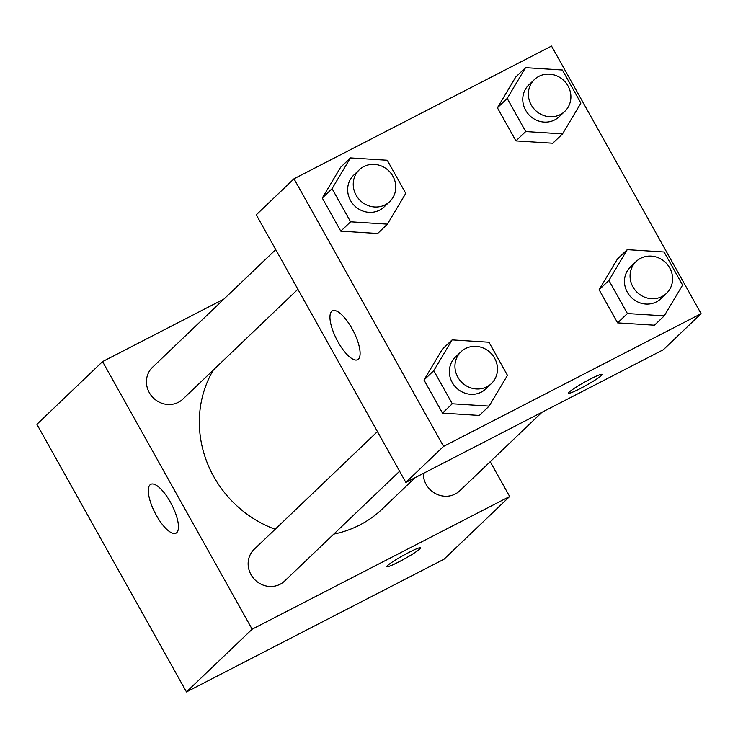 <?xml version="1.0" encoding="UTF-8"?>
<svg xmlns="http://www.w3.org/2000/svg" width="738" height="738" viewBox="0 0 738 738"><rect width="100%" height="100%" fill="white"/><g stroke="black" fill="none" stroke-linecap="round" stroke-linejoin="round"><path stroke-width="1.11" d="M490.216 461.702L509.672 496.499L443.999 559.22L186.465 691.93L36.9 424.322L102.573 361.602L223.974 299.038M509.672 496.499L252.138 629.219L186.465 691.93M252.138 629.219L102.573 361.602M150.026 484.857A27.491 9.317 62.7 0 1 150.792 484.312A27.491 9.317 62.7 0 1 171.659 504.488A27.491 9.317 62.7 0 1 175.976 533.187A27.491 9.317 62.7 0 1 155.736 514.229A27.491 9.317 62.7 0 1 150.026 484.857M213.337 370.015A110.414 103.366 46.3 0 0 275.136 529.284M333.779 534.109A110.414 103.366 46.3 0 0 382.376 508.897L415.088 477.661M423.261 473.445A21.992 20.59 46.3 0 0 436.462 494.082A21.992 20.59 46.3 0 0 459.728 490.825L541.978 412.274M377.432 431.592L254.223 549.256A21.992 20.59 46.3 0 0 254.518 579.385A21.992 20.59 46.3 0 0 284.6 581.064L399.599 471.25M275.726 249.61L152.517 367.275A21.992 20.59 46.3 0 0 152.821 397.404A21.992 20.59 46.3 0 0 182.895 399.092L297.894 289.268M420.512 547.845A19.243 1.799 -29.2 0 1 398.824 561.895A19.243 1.799 -29.2 0 1 386.924 566.627A19.243 1.799 -29.2 0 1 402.847 555.668A19.243 1.799 -29.2 0 1 420.522 547.854A19.243 1.799 -29.2 0 1 398.834 561.913A19.243 1.799 -29.2 0 1 386.915 566.627M405.845 482.421L256.28 214.813L294.001 178.781L551.535 46.07L701.1 313.678L443.566 446.398L405.845 482.421L663.37 349.711L701.1 313.678M443.566 446.398L294.001 178.781M331.676 311.381A27.491 9.317 62.7 0 1 332.441 310.836A27.491 9.317 62.7 0 1 353.308 331.011A27.491 9.317 62.7 0 1 357.626 359.71A27.491 9.317 62.7 0 1 337.386 340.753A27.491 9.317 62.7 0 1 331.676 311.381M654.468 325.209L617.623 322.875L599.118 289.766L617.457 258.992L599.118 289.766L617.623 322.875L654.468 325.209L664.246 315.864L627.401 313.53L608.905 280.422L627.245 249.647L664.089 251.981L682.595 285.089L664.246 315.864M377.644 233.476L340.799 231.142L322.294 198.033L340.633 167.258L322.294 198.033L340.799 231.142L377.644 233.476L387.422 224.131L350.578 221.797L332.072 188.688L350.421 157.914L387.266 160.247L405.762 193.356L387.422 224.131M479.349 415.448L442.505 413.114L423.999 380.005L442.339 349.231L423.999 380.005L442.505 413.114L479.349 415.448L489.128 406.112L452.283 403.778L433.778 370.67L452.117 339.895L488.962 342.229L507.467 375.338L489.128 406.112M552.762 143.227L515.917 140.893L497.412 107.785L515.761 77.01L497.412 107.785L515.917 140.893L552.762 143.227L562.55 133.882L525.705 131.548L507.2 98.44L525.539 67.665L562.384 70.009L580.889 103.117L562.55 133.882M602.162 374.369A19.243 1.799 -29.2 0 1 580.474 388.419A19.243 1.799 -29.2 0 1 568.574 393.151A19.243 1.799 -29.2 0 1 584.496 382.192A19.243 1.799 -29.2 0 1 602.171 374.378A19.243 1.799 -29.2 0 1 580.483 388.437A19.243 1.799 -29.2 0 1 568.564 393.142M534.441 79.538L528.851 84.87A21.992 20.59 46.3 0 0 529.146 114.999A21.992 20.59 46.3 0 0 559.229 116.687L564.819 111.346A21.992 20.59 46.3 0 0 566.424 83.486A21.992 20.59 46.3 0 0 538.952 76.328A21.992 20.59 46.3 0 0 534.441 79.538A21.992 20.59 46.3 0 0 534.736 109.667A21.992 20.59 46.3 0 0 564.819 111.346M525.705 131.548L515.917 140.893M507.2 98.44L497.412 107.785M525.539 67.665L515.761 77.01M636.147 261.51L630.556 266.852A21.992 20.59 46.3 0 0 630.852 296.98A21.992 20.59 46.3 0 0 660.934 298.659L666.525 293.327A21.992 20.59 46.3 0 0 668.13 265.459A21.992 20.59 46.3 0 0 640.649 258.3A21.992 20.59 46.3 0 0 636.147 261.51A21.992 20.59 46.3 0 0 636.442 291.639A21.992 20.59 46.3 0 0 666.525 293.327M627.401 313.53L617.623 322.875M608.905 280.422L599.118 289.766M627.245 249.647L617.457 258.992M359.323 169.777L353.733 175.118A21.992 20.59 46.3 0 0 354.028 205.247A21.992 20.59 46.3 0 0 384.111 206.926L389.701 201.594A21.992 20.59 46.3 0 0 391.306 173.725A21.992 20.59 46.3 0 0 363.825 166.567A21.992 20.59 46.3 0 0 359.323 169.777A21.992 20.59 46.3 0 0 359.618 199.906A21.992 20.59 46.3 0 0 389.701 201.594M350.578 221.797L340.799 231.142M332.072 188.688L322.294 198.033M350.421 157.914L340.633 167.258M461.019 351.758L455.438 357.1A21.992 20.59 46.3 0 0 455.733 387.219A21.992 20.59 46.3 0 0 485.816 388.908L491.407 383.566A21.992 20.59 46.3 0 0 493.012 355.707A21.992 20.59 46.3 0 0 465.53 348.548A21.992 20.59 46.3 0 0 461.019 351.758A21.992 20.59 46.3 0 0 461.324 381.887A21.992 20.59 46.3 0 0 491.407 383.566M452.283 403.778L442.505 413.114M433.778 370.67L423.999 380.005M452.117 339.895L442.339 349.231"/></g></svg>
